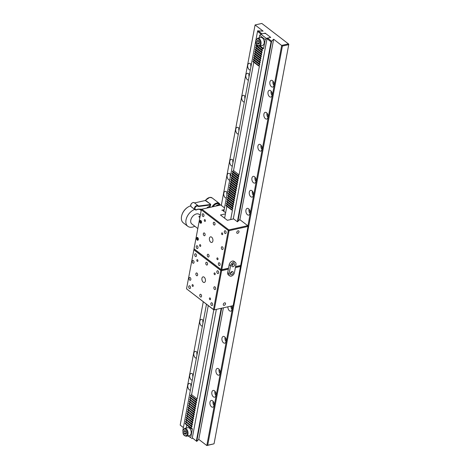 <?xml version="1.0" encoding="UTF-8"?>
<svg xmlns="http://www.w3.org/2000/svg" width="469" height="469" viewBox="0 0 469 469"><rect width="100%" height="100%" fill="white"/><g stroke="black" fill="none" stroke-linecap="round" stroke-linejoin="round"><path stroke-width="0.7" d="M274.043 85.276A3.453 2.064 -102.5 0 0 273.415 81.741A3.453 2.064 -102.5 0 0 271.223 80.316A3.453 2.064 -102.5 0 0 269.892 82.087A3.453 2.064 -102.5 0 0 270.519 85.622A3.453 2.064 -102.5 0 0 272.718 87.052A3.453 2.064 -102.5 0 0 274.043 85.276M273.011 81.149A3.453 2.064 -102.5 0 0 272.952 81.407A3.453 2.064 -102.5 0 0 273.984 85.534M268.051 117.285A3.453 2.064 -102.5 0 0 267.43 113.756A3.453 2.064 -102.5 0 0 265.231 112.326A3.453 2.064 -102.5 0 0 263.9 114.102A3.453 2.064 -102.5 0 0 264.528 117.637A3.453 2.064 -102.5 0 0 266.726 119.062A3.453 2.064 -102.5 0 0 268.051 117.285M267.019 113.164A3.453 2.064 -102.5 0 0 266.961 113.422A3.453 2.064 -102.5 0 0 267.992 117.549M262.06 149.3A3.453 2.064 -102.5 0 0 261.438 145.765A3.453 2.064 -102.5 0 0 259.24 144.341A3.453 2.064 -102.5 0 0 257.915 146.117A3.453 2.064 -102.5 0 0 258.536 149.646A3.453 2.064 -102.5 0 0 260.735 151.077A3.453 2.064 -102.5 0 0 262.06 149.3M261.028 145.173A3.453 2.064 -102.5 0 0 260.969 145.437A3.453 2.064 -102.5 0 0 262.007 149.558M256.068 181.315A3.453 2.064 -102.5 0 0 255.447 177.78A3.453 2.064 -102.5 0 0 253.248 176.35A3.453 2.064 -102.5 0 0 251.923 178.126A3.453 2.064 -102.5 0 0 252.545 181.661A3.453 2.064 -102.5 0 0 254.743 183.086A3.453 2.064 -102.5 0 0 256.068 181.315M255.036 177.188A3.453 2.064 -102.5 0 0 254.978 177.446A3.453 2.064 -102.5 0 0 256.015 181.573M250.083 213.325A3.453 2.064 -102.5 0 0 249.455 209.795A3.453 2.064 -102.5 0 0 247.257 208.365A3.453 2.064 -102.5 0 0 245.932 210.141A3.453 2.064 -102.5 0 0 246.553 213.671A3.453 2.064 -102.5 0 0 248.752 215.101A3.453 2.064 -102.5 0 0 250.083 213.325M249.045 209.197A3.453 2.064 -102.5 0 0 248.986 209.461A3.453 2.064 -102.5 0 0 250.024 213.588M227.887 306.808A3.453 2.064 -102.5 0 0 230.783 311.14A3.453 2.064 -102.5 0 0 232.108 309.364A3.453 2.064 -102.5 0 0 231.569 305.993M226.117 341.373A3.453 2.064 -102.5 0 0 225.489 337.844A3.453 2.064 -102.5 0 0 223.291 336.414A3.453 2.064 -102.5 0 0 221.966 338.19A3.453 2.064 -102.5 0 0 222.593 341.725A3.453 2.064 -102.5 0 0 224.792 343.15A3.453 2.064 -102.5 0 0 226.117 341.373M225.085 337.252A3.453 2.064 -102.5 0 0 225.026 337.51A3.453 2.064 -102.5 0 0 226.058 341.637M220.125 373.388A3.453 2.064 -102.5 0 0 219.498 369.859A3.453 2.064 -102.5 0 0 217.299 368.429A3.453 2.064 -102.5 0 0 215.975 370.205A3.453 2.064 -102.5 0 0 216.602 373.734A3.453 2.064 -102.5 0 0 218.8 375.165A3.453 2.064 -102.5 0 0 220.125 373.388M219.093 369.261A3.453 2.064 -102.5 0 0 219.035 369.525A3.453 2.064 -102.5 0 0 220.067 373.646M214.134 405.404A3.453 2.064 -102.5 0 0 213.506 401.869A3.453 2.064 -102.5 0 0 211.308 400.438A3.453 2.064 -102.5 0 0 209.983 402.214A3.453 2.064 -102.5 0 0 210.61 405.749A3.453 2.064 -102.5 0 0 212.809 407.174A3.453 2.064 -102.5 0 0 214.134 405.404M213.102 401.276A3.453 2.064 -102.5 0 0 213.043 401.534A3.453 2.064 -102.5 0 0 214.075 405.662M253.448 195.321A3.453 2.064 -102.5 0 0 252.826 191.786A3.453 2.064 -102.5 0 0 250.628 190.355A3.453 2.064 -102.5 0 0 249.303 192.132A3.453 2.064 -102.5 0 0 249.924 195.667A3.453 2.064 -102.5 0 0 252.123 197.091A3.453 2.064 -102.5 0 0 253.448 195.321M252.416 191.194A3.453 2.064 -102.5 0 0 252.357 191.452A3.453 2.064 -102.5 0 0 253.389 195.579M216.004 395.396A3.453 2.064 -102.5 0 0 215.382 391.867A3.453 2.064 -102.5 0 0 213.184 390.437A3.453 2.064 -102.5 0 0 211.859 392.213A3.453 2.064 -102.5 0 0 212.48 395.742A3.453 2.064 -102.5 0 0 214.679 397.173A3.453 2.064 -102.5 0 0 216.004 395.396M214.972 391.269A3.453 2.064 -102.5 0 0 214.913 391.533A3.453 2.064 -102.5 0 0 215.951 395.66M227.33 192.812A3.453 2.064 -102.5 0 0 225.126 191.375A3.453 2.064 -102.5 0 0 223.801 193.152A3.453 2.064 -102.5 0 0 226.334 198.141M226.914 192.208A3.453 2.064 -102.5 0 0 226.855 192.472A3.453 2.064 -102.5 0 0 226.973 194.729M233.322 160.803A3.453 2.064 -102.5 0 0 231.117 159.36A3.453 2.064 -102.5 0 0 229.792 161.137A3.453 2.064 -102.5 0 0 232.325 166.126M232.905 160.199A3.453 2.064 -102.5 0 0 232.847 160.457A3.453 2.064 -102.5 0 0 232.964 162.714M239.313 128.787A3.453 2.064 -102.5 0 0 237.109 127.351A3.453 2.064 -102.5 0 0 235.778 129.122A3.453 2.064 -102.5 0 0 238.316 134.116M238.897 128.184A3.453 2.064 -102.5 0 0 238.838 128.442A3.453 2.064 -102.5 0 0 238.95 130.704M245.305 96.778A3.453 2.064 -102.5 0 0 243.1 95.336A3.453 2.064 -102.5 0 0 241.769 97.112A3.453 2.064 -102.5 0 0 244.302 102.101M244.888 96.168A3.453 2.064 -102.5 0 0 244.83 96.432A3.453 2.064 -102.5 0 0 244.941 98.689M251.29 64.763A3.453 2.064 -102.5 0 0 249.086 63.321A3.453 2.064 -102.5 0 0 247.761 65.097A3.453 2.064 -102.5 0 0 250.294 70.086M250.88 64.159A3.453 2.064 -102.5 0 0 250.821 64.417A3.453 2.064 -102.5 0 0 250.933 66.68M191.381 384.891A3.453 2.064 -102.5 0 0 189.177 383.449A3.453 2.064 -102.5 0 0 187.852 385.225A3.453 2.064 -102.5 0 0 190.385 390.214M190.971 384.287A3.453 2.064 -102.5 0 0 190.912 384.545A3.453 2.064 -102.5 0 0 191.024 386.802M197.373 352.876A3.453 2.064 -102.5 0 0 195.168 351.439A3.453 2.064 -102.5 0 0 193.844 353.21A3.453 2.064 -102.5 0 0 196.376 358.205M196.962 352.272A3.453 2.064 -102.5 0 0 196.904 352.53A3.453 2.064 -102.5 0 0 197.015 354.793M203.364 320.866A3.453 2.064 -102.5 0 0 201.16 319.424A3.453 2.064 -102.5 0 0 199.835 321.201A3.453 2.064 -102.5 0 0 202.368 326.19M202.954 320.263A3.453 2.064 -102.5 0 0 202.895 320.52A3.453 2.064 -102.5 0 0 203.007 322.778M249.42 74.764A3.453 2.064 -102.5 0 0 247.216 73.328A3.453 2.064 -102.5 0 0 245.891 75.104A3.453 2.064 -102.5 0 0 248.423 80.093M249.01 74.161A3.453 2.064 -102.5 0 0 248.951 74.424A3.453 2.064 -102.5 0 0 249.062 76.682M230.701 174.808A3.453 2.064 -102.5 0 0 228.497 173.366A3.453 2.064 -102.5 0 0 227.166 175.142A3.453 2.064 -102.5 0 0 229.704 180.131M230.285 174.204A3.453 2.064 -102.5 0 0 230.226 174.462A3.453 2.064 -102.5 0 0 230.338 176.719M193.257 374.883A3.453 2.064 -102.5 0 0 191.053 373.447A3.453 2.064 -102.5 0 0 189.722 375.223A3.453 2.064 -102.5 0 0 192.261 380.212M192.841 374.28A3.453 2.064 -102.5 0 0 192.782 374.543A3.453 2.064 -102.5 0 0 192.894 376.8M272.172 95.277A3.453 2.064 -102.5 0 0 271.545 91.748A3.453 2.064 -102.5 0 0 269.347 90.318A3.453 2.064 -102.5 0 0 268.022 92.094A3.453 2.064 -102.5 0 0 268.649 95.623A3.453 2.064 -102.5 0 0 270.848 97.054A3.453 2.064 -102.5 0 0 272.172 95.277M271.141 91.156A3.453 2.064 -102.5 0 0 271.082 91.414A3.453 2.064 -102.5 0 0 272.114 95.541M271.938 92.622A1.958 1.173 -102.5 0 0 272.213 93.87M247.919 225.911L281.705 45.393L288.453 43.893L261.825 23.45L255.077 24.951L221.304 205.41M203.27 301.796L180.19 425.107L183.397 427.57M260.999 34.079L257.534 31.417L257.657 30.866L263.127 31.13L255.077 24.951M239.835 219.949L273.656 39.214L282.408 46.056L288.705 44.661L288.453 43.893L288.81 44.291L214.11 443.451L288.81 44.291L288.511 44.063M282.408 46.056L207.708 445.216L214.005 443.815L206.817 445.55L233.011 305.589M207.708 445.216L206.817 445.55L198.768 439.371L196.769 441.399L192.313 437.853L196.769 441.399M240.433 265.929L240.497 265.571M271.657 41.243L271.059 41.8L267.019 38.693L267.559 38.095L271.657 41.243L273.656 39.214M271.61 41.342L237.924 221.345M221.673 308.192L196.746 441.364M198.768 439.371L223.391 307.811M196.359 440.954L221.186 308.297M237.378 221.761L271.059 41.8M267.019 38.693L233.275 218.982M216.361 309.37L192.313 437.853M257.932 30.702L262.024 33.85L265.178 33.147L270.707 37.397L267.559 38.095M257.534 31.417L223.854 211.372M206.471 304.258L182.834 430.571M229.763 203.956L229.704 204.25M229.388 205.955L229.329 206.249M265.178 33.147L265.108 33.522M232.829 205.997L232.724 206.565M232.454 208.002L232.348 208.564M215.775 392.741A1.958 1.173 -102.5 0 0 216.051 393.989M253.213 192.659A1.958 1.173 -102.5 0 0 253.495 193.908M213.899 402.742A1.958 1.173 -102.5 0 0 214.181 403.991M219.891 370.733A1.958 1.173 -102.5 0 0 220.166 371.981M225.882 338.718A1.958 1.173 -102.5 0 0 226.158 339.966M231.874 306.708A1.958 1.173 -102.5 0 0 232.149 307.957M230.947 306.128A3.453 2.064 -102.5 0 0 232.049 309.622M249.848 210.669A1.958 1.173 -102.5 0 0 250.124 211.918M255.84 178.654A1.958 1.173 -102.5 0 0 256.115 179.903M261.831 146.645A1.958 1.173 -102.5 0 0 262.107 147.893M267.817 114.629A1.958 1.173 -102.5 0 0 268.098 115.878M273.808 82.62A1.958 1.173 -102.5 0 0 274.089 83.869M227.166 204.59L232.7 208.834L231.534 209.895L225.999 205.645L227.225 204.296M231.61 209.473L226.081 205.223M227.541 202.59L233.075 206.835L231.909 207.89L226.375 203.646L227.6 202.291M231.985 207.468L226.457 203.224M232.36 205.469L226.826 201.219L227.916 200.585L233.451 204.836L232.36 205.469L232.284 205.891L233.216 206.073L233.075 206.835M232.284 205.891L226.75 201.641L226.826 201.219M227.916 200.585L227.969 200.292M233.451 204.836L233.591 204.074L232.659 203.892L227.125 199.642L228.344 198.293M228.292 198.586L233.826 202.837L232.659 203.892M232.735 203.47L227.201 199.219M233.826 202.837L233.967 202.075L233.029 201.887L227.5 197.642L228.72 196.294M228.667 196.587L234.201 200.832L233.029 201.887M233.111 201.465L227.576 197.22M234.201 200.832L234.342 200.075L233.404 199.888L227.875 195.643L229.095 194.289M229.042 194.582L234.57 198.833L233.404 199.888M233.486 199.466L227.952 195.221M234.57 198.833L234.717 198.07L233.779 197.889L228.245 193.638L229.47 192.29M229.417 192.583L234.946 196.833L233.779 197.889M233.861 197.467L228.327 193.216M234.946 196.833L235.092 196.071L234.154 195.89L228.62 191.639L229.845 190.291M229.787 190.584L235.321 194.828L234.154 195.89M234.236 195.467L228.702 191.217M235.321 194.828L235.461 194.072L234.529 193.885L228.995 189.64L230.22 188.286M230.162 188.585L235.696 192.829L234.529 193.885M234.606 193.463L229.077 189.218M235.696 192.829L235.837 192.067L234.905 191.885L229.37 187.635L230.596 186.287M230.537 186.58L236.071 190.83L234.905 191.885M234.981 191.463L229.447 187.213M236.071 190.83L236.212 190.068L235.28 189.886L229.746 185.636L230.965 184.288M230.912 184.581L236.446 188.831L235.28 189.886M235.356 189.464L229.822 185.214M236.446 188.831L236.587 188.069L235.655 187.881L230.121 183.637L231.34 182.289M231.287 182.582L236.822 186.826L235.655 187.881M235.731 187.459L230.197 183.215M236.822 186.826L236.962 186.07L236.024 185.882L230.496 181.638L231.715 180.284M231.663 180.577L237.197 184.827L236.024 185.882M236.106 185.46L230.572 181.216M237.197 184.827L237.337 184.065L236.399 183.883L230.865 179.633L232.091 178.284M232.038 178.578L237.566 182.828L236.399 183.883M236.482 183.461L230.947 179.211M237.566 182.828L237.713 182.066L236.775 181.884L231.24 177.634L232.466 176.285M232.413 176.579L237.941 180.823L236.775 181.884M236.857 181.462L231.323 177.212M237.941 180.823L238.088 180.067L237.15 179.879L231.616 175.635L232.841 174.28M232.782 174.579L238.316 178.824L237.15 179.879M237.226 179.457L231.698 175.213M238.316 178.824L238.457 178.062L237.525 177.88L231.991 173.63L233.216 172.281M233.157 172.574L238.692 176.825L237.525 177.88M237.601 177.458L232.073 173.208M238.692 176.825L238.832 176.063L237.9 175.881L232.366 171.631L233.533 170.575L253.805 62.236M233.533 170.575L239.067 174.826L237.9 175.881M237.976 175.459L232.442 171.208M239.067 174.826L259.427 66.018L258.495 65.836L252.961 61.586L254.18 60.237M254.128 60.53L259.662 64.781L258.495 65.836M258.571 65.414L253.037 61.163M259.662 64.781L259.803 64.019L258.865 63.837L253.336 59.586L254.556 58.238M254.503 58.531L260.037 62.782L258.865 63.837M258.947 63.415L253.412 59.164M260.037 62.782L260.178 62.019L259.24 61.832L253.711 57.587L254.931 56.239M254.878 56.532L260.412 60.777L259.24 61.832M259.322 61.41L253.788 57.165M260.412 60.777L260.553 60.02L259.615 59.833L254.081 55.588L255.306 54.234M255.253 54.527L260.782 58.777L259.615 59.833M259.697 59.411L254.163 55.166M260.782 58.777L260.928 58.015L259.99 57.834L254.456 53.583L255.681 52.235M255.623 52.528L261.157 56.778L259.99 57.834M260.072 57.411L254.538 53.161M261.157 56.778L261.303 56.016L260.365 55.834L254.831 51.584L256.056 50.236M255.998 50.529L261.532 54.773L260.365 55.834M260.442 55.412L254.913 51.162M261.532 54.773L261.673 54.017L260.741 53.829L255.206 49.585L256.432 48.231M256.373 48.53L261.907 52.774L260.741 53.829M260.817 53.407L255.283 49.163M261.192 51.408L255.658 47.158L256.748 46.525L262.282 50.775L261.192 51.408L261.116 51.83L262.048 52.012L261.907 52.774M261.116 51.83L255.582 47.58L255.658 47.158M256.748 46.525L256.801 46.232M262.282 50.775L262.423 50.013L261.491 49.831L255.957 45.581L256.83 44.696M260.113 45.927L263.555 48.571L261.567 49.409L261.491 49.831M261.567 49.409L256.033 45.159M262.658 48.77L259.193 46.114M263.555 48.571L265.243 39.572L259.709 35.322L260.793 34.12L266.328 38.37L265.243 39.572M259.228 37.878L259.709 35.322M260.793 34.12L264.276 33.346L265.87 33.68L270.015 36.863L269.886 37.579M266.328 38.37L269.81 37.596L270.015 36.863M213.794 309.874L197.127 398.914L191.598 394.664L208.259 305.63M224.622 218.196L226.849 206.296M230.695 219.556L232.472 210.077L231.534 209.895M197.127 398.914L196.042 399.547L190.508 395.297L191.598 394.664M196.042 399.547L195.96 399.969L190.432 395.719L190.508 395.297M195.96 399.969L196.898 400.151L196.757 400.913L191.276 396.369M196.757 400.913L195.667 401.546L190.133 397.296L191.223 396.663M195.667 401.546L195.585 401.968L190.056 397.718L190.133 397.296M195.585 401.968L196.523 402.15L196.382 402.912L190.901 398.369M196.382 402.912L195.292 403.545L189.757 399.301L190.848 398.668M195.292 403.545L195.215 403.967L189.681 399.723L189.757 399.301M195.215 403.967L196.148 404.155L196.007 404.911L190.525 400.374M196.007 404.911L194.916 405.55L189.382 401.3L190.473 400.667M194.916 405.55L194.84 405.972L189.306 401.722L189.382 401.3M194.84 405.972L195.772 406.154L195.632 406.916L190.156 402.373M195.632 406.916L194.541 407.549L189.013 403.299L190.097 402.666M194.541 407.549L194.465 407.971L188.931 403.721L189.013 403.299M194.465 407.971L195.397 408.153L195.256 408.915L189.781 404.372M195.256 408.915L194.166 409.548L188.638 405.304L189.722 404.665M194.166 409.548L194.09 409.97L188.556 405.726L188.638 405.304M194.09 409.97L195.028 410.158L194.881 410.914L189.406 406.377M194.881 410.914L193.797 411.548L188.262 407.303L189.347 406.67M193.797 411.548L193.715 411.97L188.18 407.725L188.262 407.303M193.715 411.97L194.653 412.157L194.506 412.919L189.03 408.376M194.506 412.919L193.421 413.552L187.887 409.302L188.978 408.669M193.421 413.552L193.339 413.975L187.805 409.724L187.887 409.302M193.339 413.975L194.277 414.156L194.137 414.918L188.655 410.375M194.137 414.918L193.046 415.552L187.512 411.301L188.602 410.668M193.046 415.552L192.964 415.974L187.436 411.723L187.512 411.301M192.964 415.974L193.902 416.155L193.761 416.918L188.28 412.374M193.761 416.918L192.671 417.551L187.137 413.306L188.227 412.673M192.671 417.551L192.589 417.973L187.061 413.728L187.137 413.306M192.589 417.973L193.527 418.16L193.386 418.917L187.905 414.379M193.386 418.917L192.296 419.556L186.762 415.305L187.852 414.672M192.296 419.556L192.22 419.978L186.685 415.727L186.762 415.305M192.22 419.978L193.152 420.16L193.011 420.922L187.536 416.378M193.011 420.922L191.921 421.555L186.386 417.304L187.477 416.671M191.921 421.555L191.844 421.977L186.31 417.727L186.386 417.304M191.844 421.977L192.777 422.159L192.636 422.921L187.16 418.377M192.636 422.921L191.545 423.554L186.017 419.309L187.102 418.67M191.545 423.554L191.469 423.976L185.935 419.732L186.017 419.309M191.469 423.976L192.401 424.164L192.261 424.92L186.785 420.382M192.261 424.92L191.17 425.553L185.642 421.309L186.726 420.675M191.17 425.553L191.094 425.975L185.56 421.731L185.642 421.309M191.094 425.975L192.032 426.163L191.885 426.925L186.41 422.381M191.885 426.925L190.801 427.558L185.267 423.308L186.357 422.675M190.801 427.558L190.719 427.98L185.185 423.73L185.267 423.308M190.719 427.98L191.657 428.162L191.51 428.924L186.035 424.381M188.251 435.824L190.725 437.724L192.413 428.725L191.51 428.924M190.725 437.724L187.999 435.883M186.732 425.254L186.216 428.033M192.671 438.251L191.44 438.527M231.909 207.89L232.841 208.078L232.7 208.834M232.02 205.692L231.967 205.985M231.651 207.691L231.592 207.984M196.054 209.954L194.969 209.655L194.488 207.861C194.957 206.507 195.854 205.721 197.168 205.498L198.493 206.026L210.464 204.49L210.288 204.994L198.475 206.507C197.103 205.598 195.925 206.096 194.922 207.984C194.993 209.825 195.954 210.2 197.818 209.121L197.684 209.268M198.493 206.026L198.475 206.507L198.475 206.008M209.919 206.694L210.704 204.32L205.299 200.527L194.512 202.925M220.33 205.082L219.111 204.15A5.059 3.301 127.5 0 0 217.141 203.71A5.059 3.301 127.5 0 0 213.026 206.706M220.313 205.088A5.059 3.301 127.5 0 0 218.525 204.771A5.059 3.301 127.5 0 0 215.875 206.073M205.334 200.515A0.692 0.451 -52.5 0 0 205.51 200.327L210.704 204.32M210.669 205.246L210.288 204.994L209.473 206.589M205.299 200.527L205.539 200.351A5.751 3.752 127.5 0 1 209.895 197.42A5.751 3.752 127.5 0 1 212.129 197.918L219.322 203.44A5.751 3.752 -52.5 0 0 217.088 202.942A5.751 3.752 -52.5 0 0 212.076 206.917M236.757 232.313A1.436 0.938 127.5 0 0 237.003 233.204A1.436 0.938 127.5 0 0 238.164 233.075A1.436 0.938 127.5 0 0 239.002 231.815A1.436 0.938 127.5 0 0 238.756 230.924A1.436 0.938 127.5 0 0 237.595 231.047A1.436 0.938 127.5 0 0 236.757 232.313M198.328 239.524A1.436 0.862 77.5 0 1 197.771 240.263A1.436 0.862 77.5 0 1 196.857 239.671A1.436 0.862 77.5 0 1 196.599 238.199A1.436 0.862 77.5 0 1 197.15 237.461A1.436 0.862 77.5 0 1 198.065 238.053A1.436 0.862 77.5 0 1 198.328 239.524M201.512 222.517A1.436 0.862 77.5 0 1 200.955 223.256A1.436 0.862 77.5 0 1 200.04 222.664A1.436 0.862 77.5 0 1 199.782 221.192A1.436 0.862 77.5 0 1 200.333 220.453A1.436 0.862 77.5 0 1 201.248 221.046A1.436 0.862 77.5 0 1 201.512 222.517M209.426 238.322A2.873 1.718 -102.5 0 0 209.948 241.265A2.873 1.718 -102.5 0 0 211.783 242.455A2.873 1.718 -102.5 0 0 212.885 240.978A2.873 1.718 -102.5 0 0 212.363 238.035A2.873 1.718 -102.5 0 0 210.534 236.845A2.873 1.718 -102.5 0 0 209.426 238.322M204.296 220.084A0.92 0.551 -102.5 0 0 204.466 221.028A0.92 0.551 -102.5 0 0 205.053 221.409A0.92 0.551 -102.5 0 0 205.404 220.934A0.92 0.551 -102.5 0 0 205.24 219.99A0.92 0.551 -102.5 0 0 204.654 219.609A0.92 0.551 -102.5 0 0 204.296 220.084M199.618 245.094A0.92 0.551 -102.5 0 0 199.782 246.037A0.92 0.551 -102.5 0 0 200.369 246.418A0.92 0.551 -102.5 0 0 200.726 245.944A0.92 0.551 -102.5 0 0 200.556 245A0.92 0.551 -102.5 0 0 199.97 244.619A0.92 0.551 -102.5 0 0 199.618 245.094M216.907 258.366A0.92 0.551 -102.5 0 0 217.077 259.31A0.92 0.551 -102.5 0 0 217.663 259.691A0.92 0.551 -102.5 0 0 218.015 259.216A0.92 0.551 -102.5 0 0 217.851 258.272A0.92 0.551 -102.5 0 0 217.264 257.891A0.92 0.551 -102.5 0 0 216.907 258.366M221.591 233.357A0.92 0.551 -102.5 0 0 221.755 234.301A0.92 0.551 -102.5 0 0 222.341 234.682A0.92 0.551 -102.5 0 0 222.693 234.207A0.92 0.551 -102.5 0 0 222.529 233.263A0.92 0.551 -102.5 0 0 221.943 232.882A0.92 0.551 -102.5 0 0 221.591 233.357M202.221 214.485A1.436 0.862 -102.5 0 0 202.485 215.957A1.436 0.862 -102.5 0 0 203.399 216.549A1.436 0.862 -102.5 0 0 203.951 215.81A1.436 0.862 -102.5 0 0 203.693 214.339A1.436 0.862 -102.5 0 0 202.772 213.747A1.436 0.862 -102.5 0 0 202.221 214.485M196.23 246.495A1.436 0.862 -102.5 0 0 196.493 247.972A1.436 0.862 -102.5 0 0 197.408 248.564A1.436 0.862 -102.5 0 0 197.959 247.825A1.436 0.862 -102.5 0 0 197.701 246.354A1.436 0.862 -102.5 0 0 196.781 245.756A1.436 0.862 -102.5 0 0 196.23 246.495M218.361 263.49A1.436 0.862 -102.5 0 0 218.624 264.962A1.436 0.862 -102.5 0 0 219.539 265.554A1.436 0.862 -102.5 0 0 220.09 264.815A1.436 0.862 -102.5 0 0 219.832 263.344A1.436 0.862 -102.5 0 0 218.917 262.751A1.436 0.862 -102.5 0 0 218.361 263.49M224.352 231.475A1.436 0.862 -102.5 0 0 224.616 232.946A1.436 0.862 -102.5 0 0 225.53 233.544A1.436 0.862 -102.5 0 0 226.081 232.806A1.436 0.862 -102.5 0 0 225.824 231.328A1.436 0.862 -102.5 0 0 224.903 230.736A1.436 0.862 -102.5 0 0 224.352 231.475M207.298 254.995A1.436 0.862 -102.5 0 0 207.556 256.467A1.436 0.862 -102.5 0 0 208.471 257.059A1.436 0.862 -102.5 0 0 209.027 256.32A1.436 0.862 -102.5 0 0 208.764 254.849A1.436 0.862 -102.5 0 0 207.849 254.251A1.436 0.862 -102.5 0 0 207.298 254.995M221.356 247.48A1.436 0.862 -102.5 0 0 221.62 248.951A1.436 0.862 -102.5 0 0 222.535 249.549A1.436 0.862 -102.5 0 0 223.086 248.81A1.436 0.862 -102.5 0 0 222.828 247.339A1.436 0.862 -102.5 0 0 221.907 246.741A1.436 0.862 -102.5 0 0 221.356 247.48M213.289 222.98A1.436 0.862 -102.5 0 0 213.547 224.452A1.436 0.862 -102.5 0 0 214.462 225.05A1.436 0.862 -102.5 0 0 215.019 224.305A1.436 0.862 -102.5 0 0 214.755 222.834A1.436 0.862 -102.5 0 0 213.841 222.242A1.436 0.862 -102.5 0 0 213.289 222.98M203.376 233.679A1.436 0.862 -102.5 0 0 203.634 235.151A1.436 0.862 -102.5 0 0 204.554 235.743A1.436 0.862 -102.5 0 0 205.105 235.004A1.436 0.862 -102.5 0 0 204.842 233.533A1.436 0.862 -102.5 0 0 203.927 232.935A1.436 0.862 -102.5 0 0 203.376 233.679M224.51 207.873L220.758 204.988L201.863 209.186L201.318 209.79L194.019 248.805L220.993 269.511L221.79 269.675L221.35 269.91L194.377 249.203L193.937 249.438L186.533 288.822L213.858 309.927L232.753 305.729L213.858 309.927L213.501 309.528L214.298 309.692L221.603 270.677L228.35 269.177M235.585 266.609L240.679 265.477L235.555 266.755L240.239 265.712L240.491 266.48L240.597 266.111L233.193 305.495L240.491 266.48L235.397 267.611M228.509 268.321L221.35 269.91L220.805 270.513L221.603 270.677L221.35 269.91L228.509 268.321M201.365 209.737L201.863 209.186L228.837 229.898L228.292 230.496L229.089 230.66L221.79 269.675L228.532 268.18M225.431 213.876L220.442 214.99L227.354 220.295L233.65 218.9L237.455 221.819L239.389 219.861L240.398 220.067L247.732 225.695L247.984 226.463L229.089 230.66L228.837 229.898L247.732 225.695L248.083 226.099L240.679 265.477L248.083 226.099L247.784 225.865M194.019 248.805L221.35 269.91L220.993 269.511L228.292 230.496L201.318 209.79L201.711 209.362M223.783 210.135L223.848 209.778M224.164 209.707L221.79 210.235L224.1 210.065M225.642 212.744L222.933 210.669L223.971 210.751M231.885 265.255A1.436 0.938 127.5 0 0 233.011 263.824A1.436 0.938 127.5 0 0 233.023 263.766M200.122 216.174L198.862 216.649L199.87 217.522M200.298 215.236L199.178 214.374A6.038 3.94 127.5 0 0 194.313 214.908A6.038 3.94 127.5 0 0 190.777 220.213A6.038 3.94 127.5 0 0 191.827 223.953L197.812 228.55M201.166 210.616A10.353 6.748 127.5 0 0 200.421 209.895A10.353 6.748 127.5 0 0 199.489 209.344M194.682 209.432A10.353 6.748 127.5 0 0 186.023 219.902A10.353 6.748 127.5 0 0 187.817 226.316A10.353 6.748 127.5 0 0 194.787 226.234M190.66 205.821A10.353 6.748 127.5 0 0 188.233 206.929A10.353 6.748 127.5 0 0 181.802 215.306A10.353 6.748 127.5 0 0 181.526 216.449A10.353 6.748 127.5 0 0 183.32 222.863L187.817 226.316M181.802 215.306L181.89 215.001A9.779 6.373 -52.5 0 1 187.963 207.093L188.233 206.929M264.147 43.306A4.028 2.409 77.5 0 1 262.599 45.376L259.451 46.079A4.028 2.409 77.5 0 0 260.999 44.004A4.028 2.409 77.5 0 0 260.266 39.883A4.028 2.409 77.5 0 0 257.704 38.218L260.852 37.52A4.028 2.409 77.5 0 1 263.414 39.185A4.028 2.409 77.5 0 1 264.147 43.306M259.322 43.166L258.442 44.209L257.247 43.289L256.93 41.325L257.809 40.287L259.005 41.208L259.322 43.166M259.31 43.095L257.247 43.289M259.046 42.89L258.741 41.002M258.659 40.944L256.93 41.325M259.293 42.96A1.724 1.032 77.5 0 1 258.888 41.905A1.724 1.032 77.5 0 1 258.876 41.108M191.129 433.462A4.028 2.409 77.5 0 1 189.582 435.531L186.433 436.229A4.028 2.409 77.5 0 0 187.981 434.159A4.028 2.409 77.5 0 0 187.254 430.038A4.028 2.409 77.5 0 0 184.686 428.373L187.834 427.669A4.028 2.409 77.5 0 1 190.402 429.34A4.028 2.409 77.5 0 1 191.129 433.462M184.229 433.444L183.912 431.48L184.792 430.442L185.994 431.363L186.31 433.321L185.431 434.358L184.229 433.444L186.029 433.039L185.724 431.158M185.648 431.093L183.912 431.48M186.275 433.116A1.724 1.032 77.5 0 1 185.871 432.06A1.724 1.032 77.5 0 1 185.865 431.263M200.081 216.397A1.413 0.657 10.6 0 0 199.389 216.432A1.413 0.657 10.6 0 0 199.126 216.52A1.413 0.657 10.6 0 0 198.856 216.801M200.034 216.655L199.266 217.006L199.882 217.464M199.53 217.206L199.642 216.625M199.794 221.204A1.413 0.844 -102.5 0 0 200.234 222.91A1.413 0.844 -102.5 0 0 201.494 222.505A1.413 0.844 -102.5 0 0 200.92 220.665A1.413 0.844 -102.5 0 0 199.823 221.075A1.413 0.844 -102.5 0 0 199.794 221.204M200.486 220.876L200.046 221.397L200.204 222.376L200.802 222.834L201.242 222.312L201.084 221.333L200.486 220.876M200.914 221.204L200.046 221.397M201.219 222.148L200.204 222.376M198.311 239.512A1.413 0.844 -102.5 0 0 197.736 237.666A1.413 0.844 -102.5 0 0 196.64 238.082A1.413 0.844 -102.5 0 0 196.611 238.211A1.413 0.844 -102.5 0 0 197.05 239.917A1.413 0.844 -102.5 0 0 198.311 239.512M197.619 239.841L198.059 239.319L197.9 238.34L197.302 237.883L196.863 238.404L197.021 239.383L197.619 239.841M198.035 239.155L197.021 239.383M197.73 238.211L196.863 238.404M201.94 278.34A2.873 1.718 -102.5 0 0 202.461 281.283A2.873 1.718 -102.5 0 0 204.291 282.473A2.873 1.718 -102.5 0 0 205.399 280.995A2.873 1.718 -102.5 0 0 204.877 278.053A2.873 1.718 -102.5 0 0 203.042 276.857A2.873 1.718 -102.5 0 0 201.94 278.34M194.019 262.534A1.436 0.862 77.5 0 1 193.468 263.273A1.436 0.862 77.5 0 1 192.554 262.681A1.436 0.862 77.5 0 1 192.29 261.21A1.436 0.862 77.5 0 1 192.841 260.465A1.436 0.862 77.5 0 1 193.761 261.063A1.436 0.862 77.5 0 1 194.019 262.534M190.836 279.542A1.436 0.862 77.5 0 1 190.285 280.28A1.436 0.862 77.5 0 1 189.37 279.688A1.436 0.862 77.5 0 1 189.107 278.211A1.436 0.862 77.5 0 1 189.664 277.472A1.436 0.862 77.5 0 1 190.578 278.07A1.436 0.862 77.5 0 1 190.836 279.542M223.273 304.34A1.436 0.938 127.5 0 0 223.525 305.231A1.436 0.938 127.5 0 0 224.686 305.108A1.436 0.938 127.5 0 0 225.525 303.842A1.436 0.938 127.5 0 0 225.278 302.951A1.436 0.938 127.5 0 0 224.118 303.08A1.436 0.938 127.5 0 0 223.273 304.34M196.81 260.102A0.92 0.551 -102.5 0 0 196.974 261.04A0.92 0.551 -102.5 0 0 197.56 261.421A0.92 0.551 -102.5 0 0 197.918 260.946A0.92 0.551 -102.5 0 0 197.748 260.008A0.92 0.551 -102.5 0 0 197.162 259.627A0.92 0.551 -102.5 0 0 196.81 260.102M192.132 285.111A0.92 0.551 -102.5 0 0 192.296 286.049A0.92 0.551 -102.5 0 0 192.882 286.43A0.92 0.551 -102.5 0 0 193.234 285.961A0.92 0.551 -102.5 0 0 193.07 285.017A0.92 0.551 -102.5 0 0 192.483 284.636A0.92 0.551 -102.5 0 0 192.132 285.111M209.42 298.384A0.92 0.551 -102.5 0 0 209.584 299.328A0.92 0.551 -102.5 0 0 210.171 299.709A0.92 0.551 -102.5 0 0 210.528 299.234A0.92 0.551 -102.5 0 0 210.358 298.29A0.92 0.551 -102.5 0 0 209.772 297.909A0.92 0.551 -102.5 0 0 209.42 298.384M214.099 273.374A0.92 0.551 -102.5 0 0 214.269 274.318A0.92 0.551 -102.5 0 0 214.855 274.699A0.92 0.551 -102.5 0 0 215.207 274.224A0.92 0.551 -102.5 0 0 215.037 273.28A0.92 0.551 -102.5 0 0 214.456 272.899A0.92 0.551 -102.5 0 0 214.099 273.374M194.735 254.503A1.436 0.862 -102.5 0 0 194.993 255.974A1.436 0.862 -102.5 0 0 195.907 256.566A1.436 0.862 -102.5 0 0 196.464 255.828A1.436 0.862 -102.5 0 0 196.2 254.356A1.436 0.862 -102.5 0 0 195.286 253.758A1.436 0.862 -102.5 0 0 194.735 254.503M188.743 286.512A1.436 0.862 -102.5 0 0 189.001 287.984A1.436 0.862 -102.5 0 0 189.916 288.582A1.436 0.862 -102.5 0 0 190.473 287.843A1.436 0.862 -102.5 0 0 190.209 286.371A1.436 0.862 -102.5 0 0 189.294 285.773A1.436 0.862 -102.5 0 0 188.743 286.512M210.874 303.502A1.436 0.862 -102.5 0 0 211.132 304.973A1.436 0.862 -102.5 0 0 212.052 305.571A1.436 0.862 -102.5 0 0 212.604 304.832A1.436 0.862 -102.5 0 0 212.34 303.361A1.436 0.862 -102.5 0 0 211.425 302.763A1.436 0.862 -102.5 0 0 210.874 303.502M216.866 271.492A1.436 0.862 -102.5 0 0 217.124 272.964A1.436 0.862 -102.5 0 0 218.038 273.556A1.436 0.862 -102.5 0 0 218.595 272.817A1.436 0.862 -102.5 0 0 218.331 271.346A1.436 0.862 -102.5 0 0 217.417 270.754A1.436 0.862 -102.5 0 0 216.866 271.492M199.806 295.007A1.436 0.862 -102.5 0 0 200.07 296.478A1.436 0.862 -102.5 0 0 200.984 297.076A1.436 0.862 -102.5 0 0 201.535 296.338A1.436 0.862 -102.5 0 0 201.277 294.866A1.436 0.862 -102.5 0 0 200.363 294.268A1.436 0.862 -102.5 0 0 199.806 295.007M213.87 287.497A1.436 0.862 -102.5 0 0 214.128 288.968A1.436 0.862 -102.5 0 0 215.048 289.566A1.436 0.862 -102.5 0 0 215.599 288.828A1.436 0.862 -102.5 0 0 215.335 287.35A1.436 0.862 -102.5 0 0 214.421 286.758A1.436 0.862 -102.5 0 0 213.87 287.497M205.797 262.998A1.436 0.862 -102.5 0 0 206.061 264.469A1.436 0.862 -102.5 0 0 206.976 265.061A1.436 0.862 -102.5 0 0 207.527 264.323A1.436 0.862 -102.5 0 0 207.269 262.851A1.436 0.862 -102.5 0 0 206.348 262.259A1.436 0.862 -102.5 0 0 205.797 262.998M195.89 273.691A1.436 0.862 -102.5 0 0 196.148 275.162A1.436 0.862 -102.5 0 0 197.062 275.76A1.436 0.862 -102.5 0 0 197.613 275.022A1.436 0.862 -102.5 0 0 197.355 273.55A1.436 0.862 -102.5 0 0 196.441 272.952A1.436 0.862 -102.5 0 0 195.89 273.691M230.385 273.257A1.436 0.938 127.5 0 0 231.516 271.827A1.436 0.938 127.5 0 0 231.528 271.768M186.533 288.822L213.501 309.528L220.805 270.513L193.832 249.807L194.377 249.203M240.239 265.712L240.597 266.111M231.85 271.61A1.841 1.202 -52.5 0 1 230.314 273.615M232.073 271.539A1.841 1.202 -52.5 0 1 232.894 271.68A1.841 1.202 -52.5 0 1 233.04 273.357A1.841 1.202 -52.5 0 1 231.475 274.74A1.841 1.202 -52.5 0 1 230.654 274.6A1.841 1.202 -52.5 0 1 230.508 272.923A1.841 1.202 -52.5 0 1 232.073 271.539M233.351 263.601A1.841 1.202 -52.5 0 1 231.809 265.612M233.574 263.537A1.841 1.202 -52.5 0 1 234.394 263.678A1.841 1.202 -52.5 0 1 234.535 265.354A1.841 1.202 -52.5 0 1 232.97 266.738A1.841 1.202 -52.5 0 1 232.149 266.597A1.841 1.202 -52.5 0 1 232.008 264.921A1.841 1.202 -52.5 0 1 233.574 263.537M234.471 272.542A3.453 2.251 -52.5 0 1 231.211 276.141A3.453 2.251 -52.5 0 1 229.675 275.878A3.453 2.251 -52.5 0 1 229.077 273.744L230.572 265.735A3.453 2.251 -52.5 0 1 232.589 262.704A3.453 2.251 -52.5 0 1 235.374 262.4A3.453 2.251 -52.5 0 1 235.971 264.539L234.471 272.542M229.675 275.878L228.292 274.816A3.453 2.251 -52.5 0 1 227.694 272.677L229.189 264.674A3.453 2.251 -52.5 0 1 231.211 261.643A3.453 2.251 -52.5 0 1 233.99 261.339L235.374 262.4M194.488 207.861L194.922 207.984M193.287 202.514A2.533 1.647 127.5 0 0 191.03 204.361A2.533 1.647 127.5 0 0 191.188 206.747C190.203 204.959 190.86 203.54 193.164 202.479L194.272 202.737A2.533 1.647 127.5 0 0 193.287 202.514M220.096 204.9A5.405 3.523 127.5 0 0 217.217 203.405A5.405 3.523 127.5 0 0 212.715 206.776M197.818 209.121L201.822 209.209M201.553 209.356L197.807 209.268M256.051 40.656A3.453 2.064 -102.5 0 0 257.563 45.247A3.453 2.064 -102.5 0 0 260.201 43.84A3.453 2.064 -102.5 0 0 258.689 39.244A3.453 2.064 -102.5 0 0 256.051 40.656M183.039 430.806A3.453 2.064 -102.5 0 0 184.552 435.402A3.453 2.064 -102.5 0 0 187.184 433.995A3.453 2.064 -102.5 0 0 185.671 429.399A3.453 2.064 -102.5 0 0 183.039 430.806M206.606 208.136L208.752 206.636L210.329 206.923A3.16 2.064 127.5 0 0 208.916 206.682A3.16 2.064 127.5 0 0 206.835 208.084M229.077 273.744L227.694 272.677M230.572 265.735L229.189 264.674M194.969 209.655L191.188 206.747M212.129 197.918L209.772 197.379L205.445 200.275M220.36 205.076L219.322 203.44M201.488 209.391L197.777 209.303M198.252 205.791L194.272 202.737M194.975 209.655C195.602 210.2 196.54 210.077 197.789 209.291M199.712 209.35L200.421 209.895M257.704 38.218L255.939 40.451C256.045 42.579 255.523 45.481 259.451 46.079M184.686 428.373L182.922 430.601C183.027 432.735 182.505 435.631 186.433 436.229M210.716 207.222L210.329 206.923"/></g></svg>
